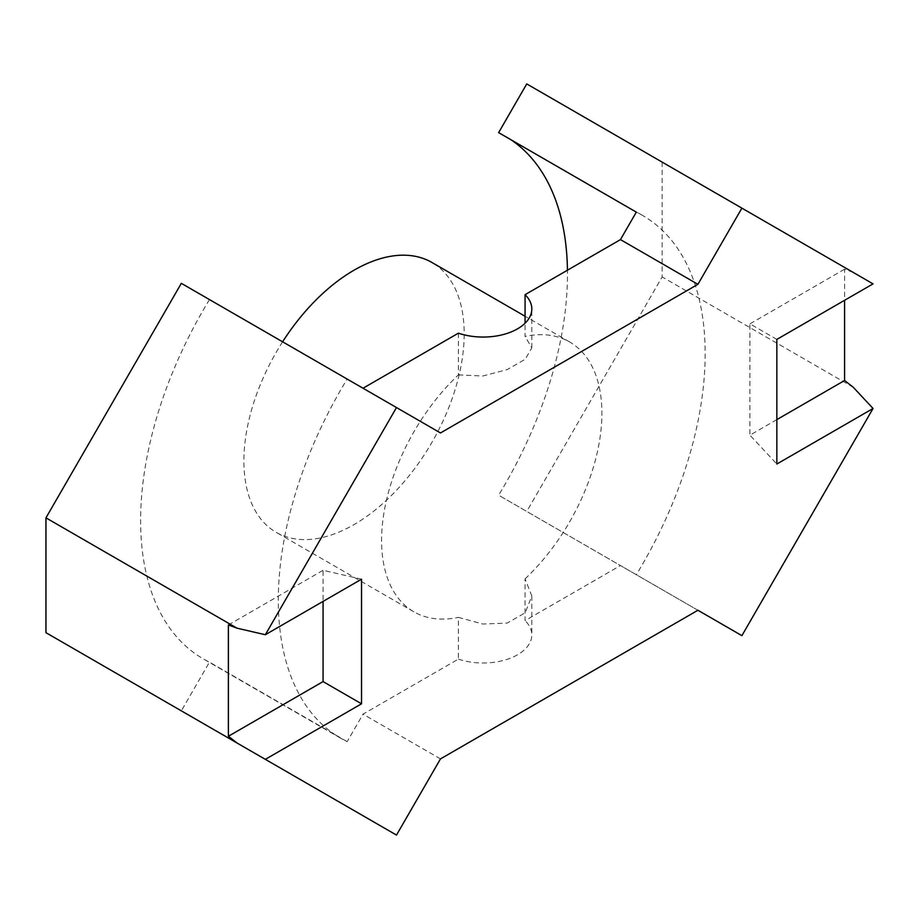 <?xml version="1.0" encoding="UTF-8"?>
<svg xmlns="http://www.w3.org/2000/svg" width="919" height="919" viewBox="0 0 919 919"><rect width="100%" height="100%" fill="white"/><g stroke="black" fill="none" stroke-linecap="round" stroke-linejoin="round"><path stroke-width="0.69" stroke-dasharray="4.59 3.45" d="M440.477 432.952L347.164 379.076A301.834 174.265 120 0 0 340.823 738.29A301.834 174.265 120 0 0 347.164 741.644L363.016 714.178L458.409 659.107L458.409 617.373L482.762 624.024L507.185 623.082L525.231 612.778L531.814 595.971L525.071 578.878L525.071 620.624L620.463 565.541L636.316 574.708A301.834 174.265 120 0 0 642.657 215.494A301.834 174.265 120 0 0 636.316 212.128M458.409 333.16L458.409 374.895A155.782 89.947 120 0 0 413.849 611.801A155.782 89.947 120 0 0 458.409 617.373M525.071 578.878A155.782 89.947 120 0 0 569.631 341.971A155.782 89.947 120 0 0 525.071 336.411L525.071 323.224M526.748 83.928L873.05 283.868M396.491 835.072L45.95 632.686M347.164 741.644L209.463 662.151L181.342 710.858M440.477 758.899L363.016 714.178M636.316 574.708L498.626 495.203A301.834 174.265 120 0 0 567.448 270.209M741.897 635.661L498.626 495.203M697.912 610.262L620.463 565.541M347.164 379.076L181.342 283.339M209.463 299.583A301.834 174.265 120 0 0 203.133 658.785A301.834 174.265 120 0 0 209.463 662.151M511.033 139.803A301.834 174.265 120 0 0 504.956 136.001A301.834 174.265 120 0 0 498.626 132.635M662.139 162.1L662.139 276.929L526.748 511.435M458.409 659.107A48.684 28.11 0 0 0 507.277 659.302A48.684 28.11 0 0 0 531.814 634.891A48.684 28.11 0 0 0 525.071 620.624M853.269 387.278L662.139 276.929M853.269 272.449L844.584 269.198L844.584 300.306M458.409 374.895L482.751 376.02L507.196 369.599L525.254 359.226L531.802 347.864L525.071 336.411M282.604 341.811A155.782 89.947 120 0 0 276.148 532.308A155.782 89.947 120 0 0 387.37 499.385A155.782 89.947 120 0 0 431.93 262.478M361.535 579.188L323.063 570.297L323.063 601.405M228.394 624.954L323.063 570.297M776.854 419.604L749.915 435.158L776.854 464.026M776.854 339.41L749.915 323.856L749.915 435.158M844.584 269.198L749.915 323.856M340.823 738.29L203.133 658.785M642.657 215.494L504.956 136.001M569.631 341.971L525.071 316.251M413.849 611.801L276.148 532.308M531.814 347.864L531.814 308.945M531.814 595.971L531.814 634.891"/><path stroke-width="1.38" d="M363.016 388.232L458.409 333.16A48.684 28.11 0 0 0 507.277 333.356A48.684 28.11 0 0 0 531.814 308.945A48.684 28.11 0 0 0 525.071 294.677L620.463 239.606L636.316 212.128L498.626 132.635L526.748 83.928L741.897 208.142L697.912 284.316L620.463 239.606M525.071 323.224L525.071 294.677M844.584 300.306L844.584 380.5L853.269 387.278L873.05 408.484L776.854 464.026L776.854 339.41L873.05 283.868L741.897 208.142M873.05 408.484L741.897 635.661L697.912 610.262L440.477 758.899L396.491 835.072L45.95 632.686L45.95 517.856L181.342 283.339L440.477 432.952L697.912 284.316M567.448 270.209A301.834 174.265 120 0 0 511.033 139.803M265.338 759.347L361.535 703.805L361.535 579.188L265.338 634.73L237.079 628.194L45.95 517.856M265.338 634.73L396.491 407.565M237.079 628.194L228.394 624.954L228.394 736.257L237.079 743.034M525.071 316.251L431.93 262.478A155.782 89.947 120 0 0 354.045 270.197A155.782 89.947 120 0 0 282.604 341.811M361.535 703.805L323.063 681.599L228.394 736.257M323.063 601.405L323.063 681.599M844.584 380.5L776.854 419.604"/></g></svg>
